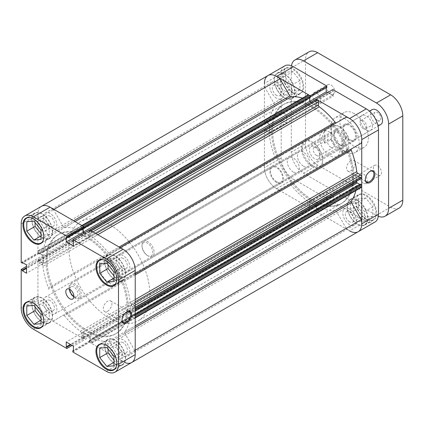<?xml version="1.0" encoding="UTF-8"?>
<svg xmlns="http://www.w3.org/2000/svg" width="424" height="424" viewBox="0 0 424 424"><rect width="100%" height="100%" fill="white"/><g stroke="black" fill="none" stroke-linecap="round" stroke-linejoin="round"><path stroke-width="0.32" stroke-dasharray="2.12 1.59" d="M147.388 255.508A7.595 4.388 -120 0 0 152.757 252.407A7.595 4.388 -120 0 0 147.388 243.1A7.595 4.388 -120 0 0 142.013 246.201A7.595 4.388 -120 0 0 147.388 255.508L148.098 255.916A8.602 4.966 60 0 1 142.013 245.385A8.602 4.966 60 0 1 143.794 241.447A8.602 4.966 60 0 1 148.098 241.871A8.602 4.966 60 0 1 153.716 249.45A8.602 4.966 60 0 1 152.396 256.34A8.602 4.966 60 0 1 148.098 255.916L147.388 255.508M74.412 297.637A7.595 4.388 -120 0 0 79.781 294.537A7.595 4.388 -120 0 0 74.412 285.235A7.595 4.388 -120 0 0 69.038 288.336A7.595 4.388 -120 0 0 74.412 297.637L75.122 298.051A8.602 4.966 60 0 1 69.038 287.514A8.602 4.966 60 0 1 70.819 283.582A8.602 4.966 60 0 1 75.122 284.006A8.602 4.966 60 0 1 80.74 291.585A8.602 4.966 60 0 1 79.421 298.475A8.602 4.966 60 0 1 75.122 298.051L74.412 297.637M303.473 166.213A8.602 4.966 -120 0 0 307.771 166.637A8.602 4.966 -120 0 0 309.091 159.747A8.602 4.966 -120 0 0 303.473 152.168A8.602 4.966 -120 0 0 299.174 151.739A8.602 4.966 -120 0 0 297.855 158.634A8.602 4.966 -120 0 0 303.473 166.213M372.15 109.609A8.602 4.966 -120 0 0 370.83 116.499A8.602 4.966 -120 0 0 376.448 124.078A8.602 4.966 -120 0 0 380.747 124.502M377.461 174.99A5.735 3.312 60 0 1 373.714 169.934A5.735 3.312 60 0 1 374.593 165.344A5.735 3.312 60 0 1 377.461 165.625A5.735 3.312 60 0 1 381.208 170.676A5.735 3.312 60 0 1 380.328 175.271A5.735 3.312 60 0 1 377.461 174.99M363.273 183.179A5.735 3.312 60 0 1 359.526 178.128A5.735 3.312 60 0 1 360.405 173.533A5.735 3.312 60 0 1 363.273 173.819A5.735 3.312 60 0 1 367.02 178.87A5.735 3.312 60 0 1 366.14 183.465A5.735 3.312 60 0 1 363.273 183.179M330.837 94.234A5.735 3.312 60 0 1 327.095 89.183A5.735 3.312 60 0 1 327.969 84.588A5.735 3.312 60 0 1 330.837 84.874A5.735 3.312 60 0 1 334.584 89.925A5.735 3.312 60 0 1 333.704 94.52A5.735 3.312 60 0 1 330.837 94.234M316.649 102.428A5.735 3.312 60 0 1 312.901 97.377A5.735 3.312 60 0 1 313.781 92.782A5.735 3.312 60 0 1 316.649 93.063A5.735 3.312 60 0 1 320.396 98.119A5.735 3.312 60 0 1 319.516 102.714A5.735 3.312 60 0 1 316.649 102.428M330.837 147.308A4.802 2.772 60 0 1 327.699 143.079A4.802 2.772 60 0 1 328.436 139.231A4.802 2.772 60 0 1 330.837 139.469A4.802 2.772 60 0 1 333.974 143.699A4.802 2.772 60 0 1 333.238 147.547A4.802 2.772 60 0 1 330.837 147.308M316.649 155.502A4.802 2.772 60 0 1 313.511 151.273A4.802 2.772 60 0 1 314.248 147.425A4.802 2.772 60 0 1 316.649 147.663A4.802 2.772 60 0 1 319.786 151.893A4.802 2.772 60 0 1 319.049 155.741A4.802 2.772 60 0 1 316.649 155.502M377.461 120.39A4.802 2.772 60 0 1 374.323 116.16A4.802 2.772 60 0 1 375.06 112.312A4.802 2.772 60 0 1 377.461 112.551A4.802 2.772 60 0 1 380.598 116.78A4.802 2.772 60 0 1 379.862 120.628A4.802 2.772 60 0 1 377.461 120.39M363.273 128.583A4.802 2.772 60 0 1 360.135 124.354A4.802 2.772 60 0 1 360.872 120.506A4.802 2.772 60 0 1 363.273 120.745A4.802 2.772 60 0 1 366.41 124.974A4.802 2.772 60 0 1 365.674 128.822A4.802 2.772 60 0 1 363.273 128.583M345.03 118.81A20.066 11.586 -120 0 0 334.992 117.819A20.066 11.586 -120 0 0 331.918 133.899A20.066 11.586 -120 0 0 345.03 151.58A20.066 11.586 -120 0 0 355.063 152.576A20.066 11.586 -120 0 0 358.137 136.496A20.066 11.586 -120 0 0 345.03 118.81M354.151 113.547A20.066 11.586 -120 0 0 344.118 112.551A20.066 11.586 -120 0 0 341.039 128.631A20.066 11.586 -120 0 0 354.151 146.317A20.066 11.586 -120 0 0 364.184 147.308A20.066 11.586 -120 0 0 367.258 131.228A20.066 11.586 -120 0 0 354.151 113.547M291.458 65.815A17.199 9.932 -120 0 0 291.309 67.904L291.309 152.168A17.199 9.932 -120 0 0 303.473 173.236L376.448 215.366A17.199 9.932 -120 0 0 378.33 216.282M399.238 208.025A17.199 9.932 60 0 1 390.637 207.172L317.661 165.042A17.199 9.932 60 0 1 305.497 143.975L305.497 59.71A17.199 9.932 60 0 1 309.064 51.834M29.399 301.761A14.331 8.273 60 0 1 33.867 303.139A14.331 8.273 60 0 1 42.967 325.256M42.183 321.747A14.331 8.273 -120 0 0 49.348 322.457A14.331 8.273 -120 0 0 51.543 310.972A14.331 8.273 -120 0 0 42.183 298.342A14.331 8.273 -120 0 0 35.012 297.632A14.331 8.273 -120 0 0 32.818 309.117A14.331 8.273 -120 0 0 42.183 321.747M29.399 217.496A14.331 8.273 60 0 1 33.867 218.874A14.331 8.273 60 0 1 42.967 240.991M42.183 237.482A14.331 8.273 -120 0 0 49.348 238.193A14.331 8.273 -120 0 0 51.543 226.708A14.331 8.273 -120 0 0 42.183 214.078A14.331 8.273 -120 0 0 35.012 213.367A14.331 8.273 -120 0 0 32.818 224.853A14.331 8.273 -120 0 0 42.183 237.482M102.375 259.626A14.331 8.273 60 0 1 106.843 261.009A14.331 8.273 60 0 1 115.943 283.126M115.153 279.617A14.331 8.273 -120 0 0 122.324 280.328A14.331 8.273 -120 0 0 124.518 268.837A14.331 8.273 -120 0 0 115.153 256.207A14.331 8.273 -120 0 0 107.988 255.497A14.331 8.273 -120 0 0 105.793 266.982A14.331 8.273 -120 0 0 115.153 279.617M102.375 343.891A14.331 8.273 60 0 1 106.843 345.274A14.331 8.273 60 0 1 115.943 367.391M115.153 363.882A14.331 8.273 -120 0 0 122.324 364.592A14.331 8.273 -120 0 0 124.518 353.102A14.331 8.273 -120 0 0 115.153 340.472A14.331 8.273 -120 0 0 107.988 339.762A14.331 8.273 -120 0 0 105.793 351.247A14.331 8.273 -120 0 0 115.153 363.882M73.903 296.408A5.735 3.312 -120 0 0 76.77 296.694A5.735 3.312 -120 0 0 77.65 292.099A5.735 3.312 -120 0 0 73.903 287.048A5.735 3.312 -120 0 0 71.036 286.762A5.735 3.312 -120 0 0 69.849 289.391M126.601 311.931A6.09 3.519 120 0 0 126.357 312.064L126.861 311.773L126.357 312.064A6.09 3.519 120 0 0 122.048 319.526A6.09 3.519 120 0 0 122.054 319.802M107.606 311.184A6.09 3.519 120 0 0 111.586 305.815A6.09 3.519 120 0 0 110.648 300.934A6.09 3.519 120 0 0 107.606 301.236A6.09 3.519 120 0 0 103.626 306.605A6.09 3.519 120 0 0 104.558 311.486A6.09 3.519 120 0 0 107.606 311.184M42.183 213.786A14.692 8.48 -120 0 0 34.837 213.055A14.692 8.48 -120 0 0 32.584 224.831A14.692 8.48 -120 0 0 42.183 237.774A14.692 8.48 -120 0 0 49.529 238.505A14.692 8.48 -120 0 0 51.781 226.729A14.692 8.48 -120 0 0 42.183 213.786M42.183 298.051A14.692 8.48 -120 0 0 34.837 297.319A14.692 8.48 -120 0 0 32.584 309.096A14.692 8.48 -120 0 0 42.183 322.039A14.692 8.48 -120 0 0 49.529 322.77A14.692 8.48 -120 0 0 51.781 310.993A14.692 8.48 -120 0 0 42.183 298.051M115.153 340.181A14.692 8.48 -120 0 0 107.807 339.454A14.692 8.48 -120 0 0 105.56 351.226A14.692 8.48 -120 0 0 115.153 364.174A14.692 8.48 -120 0 0 122.504 364.9A14.692 8.48 -120 0 0 124.751 353.128A14.692 8.48 -120 0 0 115.153 340.181M115.153 255.916A14.692 8.48 -120 0 0 107.807 255.19A14.692 8.48 -120 0 0 105.56 266.961A14.692 8.48 -120 0 0 115.153 279.909A14.692 8.48 -120 0 0 122.504 280.635A14.692 8.48 -120 0 0 124.751 268.864A14.692 8.48 -120 0 0 115.153 255.916M86.576 237.599A57.335 33.104 60 0 1 124.031 288.124A57.335 33.104 60 0 1 115.243 334.07A57.335 33.104 60 0 1 86.576 331.229A57.335 33.104 60 0 1 49.12 280.704A57.335 33.104 60 0 1 57.908 234.758A57.335 33.104 60 0 1 86.576 237.599A57.335 33.104 60 0 1 124.031 288.124A57.335 33.104 60 0 1 115.243 334.07A57.335 33.104 60 0 1 86.576 331.229A57.335 33.104 60 0 1 49.12 280.704A57.335 33.104 60 0 1 57.908 234.758A57.335 33.104 60 0 1 86.576 237.599M87.588 237.016A57.335 33.104 60 0 1 125.043 287.541A57.335 33.104 60 0 1 116.255 333.481A57.335 33.104 60 0 1 87.588 330.641A57.335 33.104 60 0 1 50.133 280.121A57.335 33.104 60 0 1 58.92 234.175A57.335 33.104 60 0 1 87.588 237.016A57.335 33.104 60 0 1 125.043 287.541A57.335 33.104 60 0 1 116.255 333.481A57.335 33.104 60 0 1 87.588 330.641A57.335 33.104 60 0 1 50.133 280.121A57.335 33.104 60 0 1 58.92 234.175A57.335 33.104 60 0 1 87.588 237.016M112.466 270.242A6.09 3.519 60 0 1 112.111 262.636A6.09 3.519 60 0 1 115.153 262.938A6.09 3.519 60 0 1 119.133 268.307A6.09 3.519 60 0 1 118.201 273.189A6.09 3.519 60 0 1 115.153 272.886A6.09 3.519 60 0 1 113.59 271.641M123.061 258.375A6.09 3.519 -120 0 0 120.013 258.073A6.09 3.519 -120 0 0 119.08 262.954A6.09 3.519 -120 0 0 123.061 268.323A6.09 3.519 -120 0 0 126.108 268.625A6.09 3.519 -120 0 0 127.041 263.744A6.09 3.519 -120 0 0 123.061 258.375M112.466 354.506A6.09 3.519 60 0 1 112.111 346.901A6.09 3.519 60 0 1 115.153 347.203A6.09 3.519 60 0 1 119.133 352.572A6.09 3.519 60 0 1 118.201 357.453A6.09 3.519 60 0 1 115.153 357.151A6.09 3.519 60 0 1 113.59 355.906M123.061 342.64A6.09 3.519 -120 0 0 120.013 342.338A6.09 3.519 -120 0 0 119.08 347.219A6.09 3.519 -120 0 0 123.061 352.588A6.09 3.519 -120 0 0 126.108 352.89A6.09 3.519 -120 0 0 127.041 348.009A6.09 3.519 -120 0 0 123.061 342.64M39.49 312.371A6.09 3.519 60 0 1 39.135 304.771A6.09 3.519 60 0 1 42.183 305.073A6.09 3.519 60 0 1 46.158 310.437A6.09 3.519 60 0 1 45.225 315.318A6.09 3.519 60 0 1 42.183 315.021A6.09 3.519 60 0 1 40.614 313.776M50.085 300.505A6.09 3.519 -120 0 0 47.043 300.203A6.09 3.519 -120 0 0 46.105 305.089A6.09 3.519 -120 0 0 50.085 310.453A6.09 3.519 -120 0 0 53.133 310.755A6.09 3.519 -120 0 0 54.065 305.874A6.09 3.519 -120 0 0 50.085 300.505M39.49 228.107A6.09 3.519 60 0 1 39.135 220.507A6.09 3.519 60 0 1 42.183 220.809A6.09 3.519 60 0 1 46.158 226.172A6.09 3.519 60 0 1 45.225 231.054A6.09 3.519 60 0 1 42.183 230.751A6.09 3.519 60 0 1 40.614 229.511M50.085 216.24A6.09 3.519 -120 0 0 47.043 215.938A6.09 3.519 -120 0 0 46.105 220.819A6.09 3.519 -120 0 0 50.085 226.188A6.09 3.519 -120 0 0 53.133 226.49A6.09 3.519 -120 0 0 54.065 221.609A6.09 3.519 -120 0 0 50.085 216.24M72.859 351.984L89.586 342.327L123.061 361.656A17.199 9.932 60 0 1 119.701 359.17L109.858 342.12L336.386 211.338A1.431 0.827 -120 0 0 335.161 210.447A62.349 35.998 60 0 1 319.293 207.612A1.431 0.827 -120 0 0 318.721 207.612A1.431 0.827 -120 0 0 318.424 208.263L91.897 339.052A1.431 0.827 60 0 1 92.194 338.394A1.431 0.827 60 0 1 92.766 338.394L319.293 207.612M315.864 210.818L89.337 341.601A0.716 0.413 -120 0 0 89.84 342.475L316.368 211.693A0.716 0.413 60 0 1 315.864 210.818L315.864 209.763L316.447 210.097L316.447 205.884L309.759 202.025L309.759 206.239L310.341 206.573L310.341 207.627A0.716 0.413 60 0 1 310.193 207.956A0.716 0.413 60 0 1 309.833 207.919L308.794 207.32A1.431 0.827 60 0 1 307.782 205.566L307.782 202.121A1.431 0.827 -120 0 0 306.907 200.462A62.349 35.998 60 0 1 291.039 184.97A1.431 0.827 -120 0 0 289.82 184.451L53.445 320.92A17.199 9.932 60 0 1 50.085 319.526A17.199 9.932 60 0 1 37.922 298.459L37.922 259.801L26.521 266.383M83.565 227.847L82.977 227.508L82.977 228.186M84.265 233.046L90.174 236.459L90.174 231.663L89.586 231.324L89.586 229.978M131.663 362.509A17.199 9.932 60 0 1 123.061 361.656L106.339 371.313M89.586 342.327L89.586 340.981L90.174 341.32L90.174 336.524L82.977 332.368L82.977 337.17L83.565 337.509L83.565 338.856L72.16 345.438M33.364 329.178L50.085 319.526L83.565 338.856M37.922 259.801L39.087 260.474L39.087 261.152L43.243 263.553L43.243 255.243L39.087 252.847L39.087 253.526L37.922 252.852L37.922 214.194A17.199 9.932 60 0 1 41.488 206.318A17.199 9.932 60 0 0 38.399 218.349L48.241 235.394A1.431 0.827 60 0 1 48.4 236.899L274.927 106.117A1.431 0.827 -120 0 0 274.768 104.611L264.926 87.567A17.199 9.932 60 0 1 268.016 75.536M21.2 262.504L37.922 252.852M113.939 275.86L115.153 277.37L122.25 276.74L122.25 267.279L115.153 258.454L108.062 259.085L108.062 264.762M113.939 360.124L115.153 361.635L122.25 361.004L122.25 351.544L115.153 342.719L108.062 343.35L108.062 349.026M40.964 317.989L42.183 319.505L49.274 318.869L49.274 309.409L42.183 300.584L35.086 301.22L35.086 306.897M40.964 233.725L42.183 235.241L49.274 234.605L49.274 225.144L42.183 216.32L35.086 216.956L35.086 222.632M39.087 261.152L26.521 268.408M43.243 263.553L26.521 273.21M39.087 260.474L26.521 267.729M39.087 252.847L22.366 262.498M39.087 253.526L22.954 262.838M43.243 255.243L26.521 264.899M90.174 341.32L73.447 350.977M90.174 336.524L73.447 346.18M89.586 340.981L73.447 350.298M82.977 337.17L70.405 344.426M83.565 337.509L70.993 344.765M82.977 332.368L66.25 342.025M82.977 227.508L66.25 237.159M90.174 231.663L73.447 241.314M89.586 231.324L72.859 240.975M90.174 236.459L73.447 246.116M99.751 348.152L108.062 343.35M113.939 362.34L115.153 361.635M113.939 365.801L122.25 361.004M113.939 356.34L122.25 351.544M106.843 347.516L115.153 342.719M99.751 263.882L108.062 259.085M113.939 278.075L115.153 277.37M113.939 281.536L122.25 276.74M113.939 272.076L122.25 267.279M106.843 263.251L115.153 258.454M26.776 221.752L35.086 216.956M40.964 235.94L42.183 235.241M40.964 239.406L49.274 234.605M40.964 229.946L49.274 225.144M33.867 221.116L42.183 216.32M26.776 306.017L35.086 301.22M40.964 320.205L42.183 319.505M40.964 323.671L49.274 318.869M40.964 314.211L49.274 309.409M33.867 305.386L42.183 300.584M369.855 171.492A6.09 3.519 120 0 0 369.606 171.625L370.115 171.333L369.606 171.625A6.09 3.519 120 0 0 365.297 179.087A6.09 3.519 120 0 0 365.308 179.363M293.339 172.065A8.602 4.966 60 0 1 287.721 164.486A8.602 4.966 60 0 1 289.036 157.596A8.602 4.966 60 0 1 293.339 158.019A8.602 4.966 60 0 1 298.957 165.599A8.602 4.966 60 0 1 297.637 172.489A8.602 4.966 60 0 1 293.339 172.065M276.612 181.716A8.602 4.966 60 0 1 270.994 174.142A8.602 4.966 60 0 1 272.314 167.247A8.602 4.966 60 0 1 276.612 167.676A8.602 4.966 60 0 1 282.23 175.255A8.602 4.966 60 0 1 280.916 182.145A8.602 4.966 60 0 1 276.612 181.716M366.315 129.93A8.602 4.966 60 0 1 360.692 122.35A8.602 4.966 60 0 1 362.011 115.46A8.602 4.966 60 0 1 366.315 115.885A8.602 4.966 60 0 1 371.933 123.463A8.602 4.966 60 0 1 370.613 130.353A8.602 4.966 60 0 1 366.315 129.93M349.588 139.586A8.602 4.966 60 0 1 343.97 132.007A8.602 4.966 60 0 1 345.29 125.117A8.602 4.966 60 0 1 349.588 125.541A8.602 4.966 60 0 1 355.206 133.12A8.602 4.966 60 0 1 353.886 140.01A8.602 4.966 60 0 1 349.588 139.586M292.83 92.771A14.331 8.273 -120 0 0 299.996 93.481A14.331 8.273 -120 0 0 302.195 81.996A14.331 8.273 -120 0 0 292.83 69.366A14.331 8.273 -120 0 0 285.665 68.656A14.331 8.273 -120 0 0 283.465 80.141A14.331 8.273 -120 0 0 292.83 92.771M284.52 74.163A14.331 8.273 60 0 1 293.885 86.793A14.331 8.273 60 0 1 291.686 98.278A14.331 8.273 60 0 1 284.52 97.573A14.331 8.273 60 0 1 275.155 84.938A14.331 8.273 60 0 1 277.354 73.453A14.331 8.273 60 0 1 284.52 74.163M365.806 219.171A14.331 8.273 -120 0 0 372.972 219.881A14.331 8.273 -120 0 0 375.171 208.391A14.331 8.273 -120 0 0 365.806 195.761A14.331 8.273 -120 0 0 358.64 195.051A14.331 8.273 -120 0 0 356.441 206.536A14.331 8.273 -120 0 0 365.806 219.171M357.496 200.563A14.331 8.273 60 0 1 366.861 213.193A14.331 8.273 60 0 1 364.661 224.678A14.331 8.273 60 0 1 357.496 223.967A14.331 8.273 60 0 1 348.131 211.338A14.331 8.273 60 0 1 350.33 199.852A14.331 8.273 60 0 1 357.496 200.563M350.855 160.797A6.09 3.519 120 0 0 346.874 166.166A6.09 3.519 120 0 0 347.812 171.047A6.09 3.519 120 0 0 350.855 170.745A6.09 3.519 120 0 0 354.835 165.376A6.09 3.519 120 0 0 353.902 160.495A6.09 3.519 120 0 0 350.855 160.797M312.085 166.505A15.052 8.692 60 0 1 301.443 148.071A15.052 8.692 60 0 1 312.085 141.929L312.085 141.929A15.052 8.692 60 0 1 322.728 160.357A15.052 8.692 60 0 1 312.085 166.505M312.594 142.22L312.085 141.929L312.594 142.22A14.331 8.273 -120 0 0 305.428 141.51A14.331 8.273 -120 0 0 303.229 152.995A14.331 8.273 -120 0 0 312.594 165.625A14.331 8.273 -120 0 0 319.76 166.335A14.331 8.273 -120 0 0 322.728 159.774A14.331 8.273 -120 0 0 312.594 142.22L312.594 142.22M293.339 92.771A14.692 8.48 60 0 1 283.741 79.823A14.692 8.48 60 0 1 285.993 68.052A14.692 8.48 60 0 1 293.339 68.778A14.692 8.48 60 0 1 302.937 81.726A14.692 8.48 60 0 1 300.685 93.497A14.692 8.48 60 0 1 293.339 92.771M284.52 97.865A14.692 8.48 60 0 1 274.922 84.917A14.692 8.48 60 0 1 277.174 73.145A14.692 8.48 60 0 1 284.52 73.871A14.692 8.48 60 0 1 294.118 86.819A14.692 8.48 60 0 1 291.866 98.591A14.692 8.48 60 0 1 284.52 97.865M366.315 219.171A14.692 8.48 60 0 1 356.716 206.223A14.692 8.48 60 0 1 358.969 194.452A14.692 8.48 60 0 1 366.315 195.178A14.692 8.48 60 0 1 375.908 208.126A14.692 8.48 60 0 1 373.661 219.897A14.692 8.48 60 0 1 366.315 219.171M357.496 224.259A14.692 8.48 60 0 1 347.897 211.311A14.692 8.48 60 0 1 350.15 199.54A14.692 8.48 60 0 1 357.496 200.266A14.692 8.48 60 0 1 367.094 213.214A14.692 8.48 60 0 1 364.841 224.985A14.692 8.48 60 0 1 357.496 224.259M329.824 132.272A14.331 8.273 -120 0 0 322.659 131.562A14.331 8.273 -120 0 0 320.459 143.047A14.331 8.273 -120 0 0 329.824 155.677A14.331 8.273 -120 0 0 336.99 156.387A14.331 8.273 -120 0 0 339.189 144.902A14.331 8.273 -120 0 0 329.824 132.272M313.103 200.446A57.335 33.104 -120 0 0 341.771 203.282A57.335 33.104 -120 0 0 348.29 150.695A57.335 33.104 -120 0 0 333.238 124.624A57.335 33.104 60 0 1 348.29 150.695A57.335 33.104 60 0 1 341.771 203.282A57.335 33.104 60 0 1 313.103 200.446A57.335 33.104 60 0 1 275.648 149.921A57.335 33.104 60 0 1 284.435 103.975A57.335 33.104 -120 0 0 275.648 149.921A57.335 33.104 -120 0 0 313.103 200.446M332.973 124.296A57.335 33.104 -120 0 0 313.103 106.816A57.335 33.104 -120 0 0 284.435 103.975A57.335 33.104 60 0 1 313.103 106.816A57.335 33.104 60 0 1 332.973 124.296M331.955 124.879A57.335 33.104 -120 0 0 312.085 107.399A57.335 33.104 -120 0 0 283.423 104.564A57.335 33.104 -120 0 0 274.63 150.504A57.335 33.104 -120 0 0 312.085 201.029A57.335 33.104 -120 0 0 340.753 203.87A57.335 33.104 -120 0 0 347.277 151.278A57.335 33.104 -120 0 0 332.225 125.207M357.496 207.288A6.09 3.519 -120 0 0 354.448 206.986A6.09 3.519 -120 0 0 353.515 211.868A6.09 3.519 -120 0 0 357.496 217.236A6.09 3.519 -120 0 0 360.538 217.538A6.09 3.519 -120 0 0 361.476 212.657A6.09 3.519 -120 0 0 357.496 207.288M349.588 221.8A6.09 3.519 60 0 1 345.608 216.436A6.09 3.519 60 0 1 346.541 211.555A6.09 3.519 60 0 1 349.588 211.852A6.09 3.519 60 0 1 353.568 217.221A6.09 3.519 60 0 1 352.636 222.102A6.09 3.519 60 0 1 349.588 221.8M284.52 80.894A6.09 3.519 -120 0 0 281.472 80.592A6.09 3.519 -120 0 0 280.54 85.473A6.09 3.519 -120 0 0 284.52 90.842A6.09 3.519 -120 0 0 287.567 91.144A6.09 3.519 -120 0 0 288.5 86.263A6.09 3.519 -120 0 0 284.52 80.894M276.612 95.405A6.09 3.519 60 0 1 272.632 90.036A6.09 3.519 60 0 1 273.57 85.155A6.09 3.519 60 0 1 276.612 85.457A6.09 3.519 60 0 1 280.593 90.826A6.09 3.519 60 0 1 279.66 95.707A6.09 3.519 60 0 1 276.612 95.405M310.092 208.067L326.814 198.411L293.339 179.087A17.199 9.932 60 0 1 281.176 158.019L281.176 119.361L264.449 129.018L264.449 167.676A17.199 9.932 -120 0 0 276.612 188.738L310.092 208.067L310.092 206.721L309.504 206.382L309.504 201.586L316.702 205.741L316.702 210.537L316.113 210.198L316.113 211.544L349.588 230.873A17.199 9.932 60 0 1 346.228 228.382L119.701 359.17M281.176 73.755L264.449 83.411L264.449 122.064L281.176 112.413L281.176 73.755A17.199 9.932 60 0 1 284.737 65.879M316.113 99.274L316.113 100.536L316.702 100.875L316.702 105.677L309.504 101.522L309.504 96.72L310.092 97.059L310.092 95.797M264.449 122.064L265.615 122.737L265.615 122.059L269.77 124.46L269.77 132.77L265.615 130.369L265.615 129.691L264.449 129.018M326.814 198.411L326.814 197.07L326.226 196.725L326.226 191.929L333.423 196.084L333.423 200.881L332.835 200.541L332.835 201.888L316.113 211.544M281.176 112.413L282.342 113.086L282.342 112.402L286.497 114.803L286.497 123.114L282.342 120.713L282.342 120.034L281.176 119.361M326.226 87.747L326.226 87.068L326.814 87.408M332.835 89.538L332.835 90.879L333.423 91.224L333.423 96.02L327.514 92.607M374.911 222.07A17.199 9.932 60 0 1 366.315 221.217L332.835 201.888M350.399 212.896L350.399 203.441L357.496 202.804L364.587 211.629L364.587 221.089L357.496 221.726L350.399 212.896L358.709 208.099L365.806 216.924L372.903 216.293L372.903 206.833L365.806 198.008L358.709 198.639L358.709 208.099M284.52 95.326L277.423 86.501L277.423 77.041L284.52 76.405L291.617 85.235L291.617 94.695L284.52 95.326L292.83 90.529L299.927 89.893L299.927 80.433L292.83 71.608L285.734 72.244L285.734 81.705L292.83 90.529M265.615 122.059L282.342 112.402M269.77 124.46L286.497 114.803M265.615 122.737L282.342 113.086M265.615 130.369L282.342 120.713M265.615 129.691L282.342 120.034M269.77 132.77L286.497 123.114M316.702 100.875L333.423 91.224M316.702 105.677L333.423 96.02M316.113 100.536L332.835 90.879M309.504 96.72L326.226 87.068M309.504 206.382L326.226 196.725M309.504 201.586L326.226 191.929M310.092 206.721L326.814 197.07M316.702 210.537L333.423 200.881M316.113 210.198L332.835 200.541M316.702 205.741L333.423 196.084M358.709 198.639L350.399 203.441M365.806 198.008L357.496 202.804M372.903 206.833L364.587 211.629M372.903 216.293L364.587 221.089M365.806 216.924L357.496 221.726M285.734 81.705L277.423 86.501M285.734 72.244L277.423 77.041M292.83 71.608L284.52 76.405M299.927 80.433L291.617 85.235M299.927 89.893L291.617 94.695M339.253 144.499L339.958 144.913A8.316 4.802 -120 0 0 345.841 141.515A8.316 4.802 -120 0 0 339.958 131.334A8.316 4.802 -120 0 0 334.08 134.731A8.316 4.802 -120 0 0 339.958 144.913L339.253 144.499A7.309 4.219 60 0 1 334.08 135.548A7.309 4.219 60 0 1 335.596 132.203A7.309 4.219 60 0 1 339.253 132.564A7.309 4.219 60 0 1 344.028 139.003A7.309 4.219 60 0 1 342.905 144.865A7.309 4.219 60 0 1 339.253 144.499M314.624 146.784A7.309 4.219 60 0 1 319.399 153.223A7.309 4.219 60 0 1 318.276 159.085A7.309 4.219 60 0 1 314.624 158.719A7.309 4.219 60 0 1 309.843 152.28A7.309 4.219 60 0 1 310.967 146.423A7.309 4.219 60 0 1 314.624 146.784M339.958 127.004L339.958 127.004A13.616 7.86 60 0 1 348.576 138.134L348.067 137.222A14.331 8.273 -120 0 0 339.454 126.712L339.454 126.712A14.331 8.273 -120 0 0 332.289 126.002A14.331 8.273 -120 0 0 330.837 127.274L331.345 128.186A13.616 7.86 60 0 1 339.958 127.004L339.454 126.712L339.958 127.004M129.516 242.242A57.335 33.104 60 0 1 144.568 268.312A57.335 33.104 60 0 1 138.044 320.899A57.335 33.104 60 0 1 109.376 318.064A57.335 33.104 60 0 1 71.921 267.539A57.335 33.104 60 0 1 80.714 221.593A57.335 33.104 60 0 1 109.376 224.434A57.335 33.104 60 0 1 129.246 241.913M109.376 282.951A14.331 8.273 60 0 1 100.016 270.321A14.331 8.273 60 0 1 102.21 258.836A14.331 8.273 60 0 1 109.376 259.546A14.331 8.273 60 0 1 118.741 272.176A14.331 8.273 60 0 1 116.547 283.661A14.331 8.273 60 0 1 109.376 282.951M324.657 130.846L324.657 143.174C322.118 138.219 322.118 134.106 324.657 130.846L330.837 127.274M324.657 143.174L330.837 139.607A14.331 8.273 -120 0 0 339.454 150.117A14.331 8.273 -120 0 0 346.62 150.827A14.331 8.273 -120 0 0 348.067 149.555L348.576 148.061A13.616 7.86 60 0 1 339.958 149.243A13.616 7.86 60 0 1 331.345 138.113L330.837 139.607M341.887 153.122L341.887 140.794C343.355 146.37 343.355 150.478 341.887 153.122L348.067 149.555M341.887 140.794L348.067 137.222M348.576 148.061L348.576 138.134M331.345 128.186L331.345 138.113M336.375 122.812A1.431 0.827 -120 0 0 336.386 122.806L109.858 253.594A1.431 0.827 60 0 1 109.143 253.52A1.431 0.827 60 0 1 108.634 253.07L119.112 247.022M74.99 221.551L64.512 227.598A1.431 0.827 60 0 1 64.008 227.465A1.431 0.827 60 0 1 63.287 226.708L73.606 220.75M123.061 355.455A9.604 5.544 60 0 1 116.785 346.991A9.604 5.544 60 0 1 118.259 339.295A9.604 5.544 60 0 1 123.061 339.772A9.604 5.544 60 0 1 129.336 348.236A9.604 5.544 60 0 1 127.863 355.932A9.604 5.544 60 0 1 123.061 355.455M349.588 224.667A9.604 5.544 60 0 1 343.313 216.208A9.604 5.544 60 0 1 344.786 208.513A9.604 5.544 60 0 1 349.588 208.984A9.604 5.544 60 0 1 355.863 217.448A9.604 5.544 60 0 1 354.39 225.144A9.604 5.544 60 0 1 349.588 224.667M50.085 313.32A9.604 5.544 60 0 1 43.81 304.861A9.604 5.544 60 0 1 45.283 297.166A9.604 5.544 60 0 1 50.085 297.637A9.604 5.544 60 0 1 56.36 306.101A9.604 5.544 60 0 1 54.887 313.797A9.604 5.544 60 0 1 50.085 313.32M276.612 182.537A9.604 5.544 60 0 1 270.337 174.073A9.604 5.544 60 0 1 271.811 166.378A9.604 5.544 60 0 1 276.612 166.855A9.604 5.544 60 0 1 282.887 175.319A9.604 5.544 60 0 1 281.414 183.014A9.604 5.544 60 0 1 276.612 182.537M50.085 229.055A9.604 5.544 60 0 1 43.81 220.597A9.604 5.544 60 0 1 45.283 212.901A9.604 5.544 60 0 1 50.085 213.373A9.604 5.544 60 0 1 56.36 221.837A9.604 5.544 60 0 1 54.887 229.532A9.604 5.544 60 0 1 50.085 229.055M276.612 98.273A9.604 5.544 60 0 1 270.337 89.808A9.604 5.544 60 0 1 271.811 82.113A9.604 5.544 60 0 1 276.612 82.59A9.604 5.544 60 0 1 282.887 91.054A9.604 5.544 60 0 1 281.414 98.75A9.604 5.544 60 0 1 276.612 98.273M123.061 271.19A9.604 5.544 60 0 1 116.785 262.726A9.604 5.544 60 0 1 118.259 255.031A9.604 5.544 60 0 1 123.061 255.508A9.604 5.544 60 0 1 129.336 263.966A9.604 5.544 60 0 1 127.863 271.662A9.604 5.544 60 0 1 123.061 271.19M349.588 140.402A9.604 5.544 60 0 1 343.313 131.944A9.604 5.544 60 0 1 344.786 124.248A9.604 5.544 60 0 1 349.588 124.72A9.604 5.544 60 0 1 355.863 133.184A9.604 5.544 60 0 1 354.39 140.879A9.604 5.544 60 0 1 349.588 140.402M289.82 184.451L279.978 190.132A17.199 9.932 60 0 1 276.612 188.738A17.199 9.932 60 0 1 264.926 164.067L274.768 158.385A1.431 0.827 -120 0 0 274.927 157.066A62.349 35.998 60 0 1 269.447 135.579A1.431 0.827 -120 0 0 268.445 133.995L41.918 264.777A1.431 0.827 60 0 1 42.919 266.362L269.447 135.579M50.085 319.526A17.199 9.932 60 0 1 38.399 294.85M306.907 200.462L80.38 331.245A62.349 35.998 60 0 1 64.512 315.758L291.039 184.97M335.161 210.447L108.634 341.23A62.349 35.998 60 0 1 92.766 338.394M264.958 129.023L38.43 259.806A0.716 0.413 -120 0 0 38.07 259.774A0.716 0.413 -120 0 0 37.922 260.103L264.449 129.315A0.716 0.413 60 0 1 264.597 128.986A0.716 0.413 60 0 1 264.958 129.023L265.869 129.548L265.869 130.221L269.521 132.33L269.521 124.603L265.869 122.499L265.869 123.172L264.958 122.647A0.716 0.413 60 0 1 264.449 121.768L264.449 120.57A1.431 0.827 60 0 1 264.746 119.913A1.431 0.827 60 0 1 265.466 119.981L268.445 121.704A1.431 0.827 -120 0 0 269.161 121.773A1.431 0.827 -120 0 0 269.447 121.275L42.919 252.063A62.349 35.998 60 0 1 48.4 236.899M269.447 121.275A62.349 35.998 60 0 1 274.927 106.117M274.927 157.066L48.4 287.848A62.349 35.998 60 0 1 42.919 266.362M97.764 234.7L92.766 237.583A62.349 35.998 60 0 1 108.634 253.07M302.524 98.098A62.349 35.998 60 0 1 306.907 99.651A1.431 0.827 -120 0 0 307.485 99.651A1.431 0.827 -120 0 0 307.782 98.993L81.254 229.776A1.431 0.827 60 0 1 80.958 230.433A1.431 0.827 60 0 1 80.38 230.433L306.907 99.651M64.512 227.598A62.349 35.998 60 0 1 80.38 230.433M361.455 187.35A1.431 0.827 60 0 1 360.739 187.276L357.755 185.558A1.431 0.827 -120 0 0 357.04 185.484A1.431 0.827 -120 0 0 356.754 185.982A62.349 35.998 60 0 1 355.906 190.551M356.754 185.982L130.226 316.765A62.349 35.998 60 0 1 124.746 331.928L135.224 325.876M135.224 274.932L124.746 280.98A62.349 35.998 60 0 1 130.226 302.466L135.224 299.583M316.368 211.693L317.406 212.292L90.879 343.08A1.431 0.827 -120 0 0 91.6 343.149A1.431 0.827 -120 0 0 91.897 342.491L91.897 339.052M264.926 164.067L48.241 289.168A1.431 0.827 60 0 0 48.4 287.848M37.922 260.103L37.922 261.301A1.431 0.827 -120 0 0 38.939 263.055L265.466 132.272L268.445 133.995M265.466 132.272A1.431 0.827 60 0 1 264.449 130.518L37.922 261.301M264.449 129.315L264.449 130.518M81.848 225.51L81.551 225.679A1.431 0.827 -120 0 0 81.254 226.337L307.782 95.554L307.782 98.993M307.782 95.554A1.431 0.827 60 0 1 308.078 94.897M310.341 97.499L309.759 97.16L309.759 97.833M311.094 102.147L316.447 105.237L316.447 101.023L315.864 100.684L315.864 99.635A0.716 0.413 60 0 1 316.012 99.306M120.172 247.637L346.228 117.125M361.28 143.195L351.438 148.877M361.603 178.271A0.716 0.413 60 0 1 361.243 178.234L360.331 177.709L360.331 177.036L357.188 175.223A0.716 0.413 -120 0 0 356.833 175.186A0.716 0.413 -120 0 0 356.685 175.515L356.685 181.112M359.748 184.424L360.331 184.758L360.331 184.09M358.19 231.727A17.199 9.932 60 0 1 349.588 230.873L366.315 221.217M346.228 228.382L336.386 211.338M91.897 342.491L318.424 211.709L318.424 208.263M318.424 211.709A1.431 0.827 60 0 1 318.127 212.366A1.431 0.827 60 0 1 317.406 212.292M89.337 341.601L89.337 340.546L89.92 340.885L89.92 336.672L83.231 332.808L83.231 337.022L83.814 337.356L83.814 338.41L310.341 207.627M89.84 342.475L90.879 343.08M108.634 341.23A1.431 0.827 60 0 1 109.858 342.12M124.683 362.467A17.199 9.932 60 0 1 123.061 361.656M135.224 327.476L124.91 333.434L134.752 350.478L135.224 350.208M124.91 333.434A1.431 0.827 60 0 1 124.746 331.928M130.226 316.765A1.431 0.827 60 0 1 130.513 316.267A1.431 0.827 60 0 1 131.228 316.341L357.755 185.558M360.739 187.276L134.212 318.064L131.228 316.341M134.212 318.064A1.431 0.827 -120 0 0 134.927 318.132L135.224 317.963M135.224 311.099L130.661 313.734L133.804 315.546L133.804 314.873L134.715 315.398L135.224 315.106M130.661 313.734A0.716 0.413 60 0 1 130.157 312.854L135.224 309.928M356.685 175.515L130.157 306.298L130.157 312.854M130.157 306.298A0.716 0.413 60 0 1 130.306 305.969A0.716 0.413 60 0 1 130.661 306.006L357.188 175.223M361.243 178.234L134.715 309.022L133.804 308.492L133.804 307.819L130.661 306.006M134.715 309.022A0.716 0.413 -120 0 0 135.076 309.054L135.224 308.969M135.224 305.19L134.212 305.773L131.228 304.05A1.431 0.827 60 0 1 130.226 302.466M124.746 280.98A1.431 0.827 60 0 1 124.91 279.66L135.224 273.703M92.766 237.583A1.431 0.827 60 0 1 91.897 235.924L95.888 233.613M92.909 231.896L91.897 232.479L91.897 235.924M89.634 230.004L89.485 230.089A0.716 0.413 -120 0 0 89.337 230.418L315.864 99.635M84.514 232.903L89.92 236.02L89.92 231.806L89.337 231.472L89.337 230.418M81.254 226.337L81.254 229.776M53.922 209.387L53.445 209.657L63.287 226.708M42.919 252.063A1.431 0.827 60 0 1 42.633 252.561A1.431 0.827 60 0 1 41.918 252.487L268.445 121.704M265.466 119.981L38.939 250.769L41.918 252.487M38.939 250.769A1.431 0.827 -120 0 0 38.218 250.695A1.431 0.827 -120 0 0 37.922 251.353L264.449 120.57M264.449 121.768L37.922 252.55L37.922 251.353M37.922 252.55A0.716 0.413 -120 0 0 38.43 253.43L264.958 122.647M38.43 259.806L39.342 260.336L39.342 261.009L42.994 263.113L42.994 255.391L39.342 253.282L39.342 253.955L38.43 253.43M38.939 263.055L41.918 264.777M63.287 315.239A1.431 0.827 60 0 1 64.512 315.758M80.38 331.245A1.431 0.827 60 0 1 81.254 332.909L307.782 202.121M307.782 205.566L81.254 336.349L81.254 332.909M81.254 336.349A1.431 0.827 -120 0 0 82.267 338.103L308.794 207.32M309.833 207.919L83.305 338.702L82.267 338.103M83.305 338.702A0.716 0.413 -120 0 0 83.666 338.739A0.716 0.413 -120 0 0 83.814 338.41M279.978 190.132L53.445 320.92M264.926 87.567L38.399 218.349M133.804 307.819L360.331 177.036M133.804 308.492L360.331 177.709M133.804 315.546L360.331 184.758M133.804 314.873L135.224 314.051M83.231 227.942L309.759 97.16M316.447 105.237L89.92 236.02M89.92 231.806L316.447 101.023M89.337 231.472L315.864 100.684M39.342 261.009L265.869 130.221M269.521 132.33L42.994 263.113M39.342 260.336L265.869 129.548M269.521 124.603L42.994 255.391M39.342 253.282L265.869 122.499M39.342 253.955L265.869 123.172M89.92 340.885L316.447 210.097M316.447 205.884L89.92 336.672M89.337 340.546L315.864 209.763M309.759 202.025L83.231 332.808M83.231 337.022L309.759 206.239M83.814 337.356L310.341 206.573M303.473 173.236L317.661 165.042M390.637 207.172L376.448 215.366M305.497 143.975L291.309 152.168M291.309 67.904L305.497 59.71M37.922 298.459L21.2 308.116M21.2 223.851L37.922 214.194M276.612 188.738L293.339 179.087M281.176 158.019L264.449 167.676M274.768 104.611L48.241 235.394M135.224 301.745L131.228 304.05M79.421 298.475L307.771 166.637M152.396 256.34L378.06 126.055M360.405 173.533L374.593 165.344M313.781 92.782L327.969 84.588M314.248 147.425L328.436 139.231M360.872 120.506L375.06 112.312M344.118 112.551L334.992 117.819M364.184 147.308L355.063 152.576M365.674 128.822L379.862 120.628M319.049 155.741L333.238 147.547M319.516 102.714L333.704 94.52M366.14 183.465L380.328 175.271M143.794 241.447L369.458 111.162M70.819 283.582L299.174 151.739M69.038 288.336L69.038 287.514M142.013 246.201L142.013 245.385M42.14 326.618L49.348 322.457M42.14 242.353L49.348 238.193M115.116 284.483L122.324 280.328M115.116 368.753L122.324 364.592M71.036 286.762L66.981 289.104M110.648 300.934L129.4 311.762M34.837 213.055L26.018 218.148M34.837 297.319L26.018 302.413M107.807 339.454L98.993 344.542M107.807 255.19L98.993 260.278M340.753 203.87L138.044 320.899M120.013 258.073L112.111 262.636M120.013 342.338L112.111 346.901M47.043 300.203L39.135 304.771M47.043 215.938L39.135 220.507M53.133 226.49L45.225 231.054M53.133 310.755L45.225 315.318M126.108 352.89L118.201 357.453M126.108 268.625L118.201 273.189M283.423 104.564L80.714 221.593M122.504 280.635L113.685 285.728M122.504 364.9L113.685 369.993M49.529 322.77L40.709 327.858M49.529 238.505L40.709 243.593M104.558 311.486L123.31 322.314M122.048 319.526L122.048 320.109M76.77 296.694L72.716 299.037M100.785 343.922L107.988 339.762M100.785 259.658L107.988 255.497M27.809 217.528L35.012 213.367M27.809 301.793L35.012 297.632M365.297 179.087L365.297 179.67M272.314 167.247L289.036 157.596M345.29 125.117L362.011 115.46M299.996 93.481L291.686 98.278M372.972 219.881L364.661 224.678M347.812 171.047L366.559 181.875M277.174 73.145L285.993 68.052M350.15 199.54L358.969 194.452M322.659 131.562L305.428 141.51M346.541 211.555L354.448 206.986M273.57 85.155L281.472 80.592M279.66 95.707L287.567 91.144M352.636 222.102L360.538 217.538M336.99 156.387L319.76 166.335M364.841 224.985L373.661 219.897M291.866 98.591L300.685 93.497M322.728 159.774L322.728 160.357M353.902 160.495L372.654 171.323M358.64 195.051L350.33 199.852M285.665 68.656L277.354 73.453M353.886 140.01L370.613 130.353M280.916 182.145L297.637 172.489M318.276 159.085L342.905 144.865M102.21 258.836L332.289 126.002M116.547 283.661L346.62 150.827M310.967 146.423L335.596 132.203M334.08 135.548L334.08 134.731M344.786 208.513L118.259 339.295M271.811 166.378L45.283 297.166M271.811 82.113L45.283 212.901M344.786 124.248L118.259 255.031M354.39 140.879L127.863 271.662M281.414 98.75L54.887 229.532M281.414 183.014L54.887 313.797M354.39 225.144L127.863 355.932M356.833 175.186L130.306 305.969M38.218 250.695L264.746 119.913M91.6 343.149L318.127 212.366M264.597 128.986L38.07 259.774M83.666 338.739L310.193 207.956M318.721 207.612L92.194 338.394M307.485 99.651L80.958 230.433M269.161 121.773L42.633 252.561M357.04 185.484L130.513 316.267"/><path stroke-width="0.64" d="M378.06 126.055L380.747 124.502A8.602 4.966 -120 0 0 382.066 117.612A8.602 4.966 -120 0 0 376.448 110.033A8.602 4.966 -120 0 0 372.15 109.609L369.458 111.162M378.33 216.282A17.199 9.932 -120 0 0 385.05 216.219A17.199 9.932 -120 0 0 388.612 208.343L402.8 200.149L402.8 115.885L388.612 124.078L388.612 208.343M388.612 124.078A17.199 9.932 -120 0 0 376.448 103.011L390.637 94.822L317.661 52.687L303.473 60.881L376.448 103.011M303.473 60.881A17.199 9.932 -120 0 0 294.871 60.028A17.199 9.932 -120 0 0 291.458 65.815M294.871 60.028L309.064 51.834A17.199 9.932 60 0 1 317.661 52.687M390.637 94.822A17.199 9.932 60 0 1 402.8 115.885M402.8 200.149A17.199 9.932 60 0 1 399.238 208.025L385.05 216.219M42.967 325.256A14.331 8.273 60 0 1 41.038 327.259A14.331 8.273 60 0 1 33.867 326.549A14.331 8.273 60 0 1 24.507 313.914A14.331 8.273 60 0 1 26.701 302.429A14.331 8.273 60 0 1 29.399 301.761M42.967 240.991A14.331 8.273 60 0 1 41.038 242.994A14.331 8.273 60 0 1 33.867 242.284A14.331 8.273 60 0 1 24.507 229.649A14.331 8.273 60 0 1 26.701 218.164A14.331 8.273 60 0 1 29.399 217.496M115.943 283.126A14.331 8.273 60 0 1 114.014 285.124A14.331 8.273 60 0 1 106.843 284.414A14.331 8.273 60 0 1 97.483 271.784A14.331 8.273 60 0 1 99.677 260.299A14.331 8.273 60 0 1 102.375 259.626M115.943 367.391A14.331 8.273 60 0 1 114.014 369.389A14.331 8.273 60 0 1 106.843 368.679A14.331 8.273 60 0 1 97.483 356.049A14.331 8.273 60 0 1 99.677 344.564A14.331 8.273 60 0 1 102.375 343.891M69.849 289.391A5.735 3.312 -120 0 0 66.981 289.104A5.735 3.312 -120 0 0 66.107 293.7A5.735 3.312 -120 0 0 69.849 298.75A5.735 3.312 -120 0 0 72.716 299.037A5.735 3.312 -120 0 0 73.596 294.442A5.735 3.312 -120 0 0 69.849 289.391A5.735 3.312 -120 0 0 73.903 296.408M126.861 311.773L126.861 311.773A6.811 3.933 -60 0 1 131.679 314.55A6.811 3.933 -60 0 1 126.861 322.887A6.811 3.933 -60 0 1 122.048 320.109A6.811 3.933 -60 0 1 126.861 311.773L126.861 311.773M122.054 319.802A6.09 3.519 120 0 0 123.31 322.314A6.09 3.519 120 0 0 126.357 322.012A6.09 3.519 120 0 0 130.338 316.643A6.09 3.519 120 0 0 129.4 311.762A6.09 3.519 120 0 0 126.601 311.931M33.364 218.874A14.692 8.48 -120 0 0 26.018 218.148A14.692 8.48 -120 0 0 23.765 229.919A14.692 8.48 -120 0 0 33.364 242.867A14.692 8.48 -120 0 0 40.709 243.593A14.692 8.48 -120 0 0 42.962 231.822A14.692 8.48 -120 0 0 33.364 218.874M33.364 303.139A14.692 8.48 -120 0 0 26.018 302.413A14.692 8.48 -120 0 0 23.765 314.184A14.692 8.48 -120 0 0 33.364 327.132A14.692 8.48 -120 0 0 40.709 327.858A14.692 8.48 -120 0 0 42.962 316.087A14.692 8.48 -120 0 0 33.364 303.139M106.339 345.274A14.692 8.48 -120 0 0 98.993 344.542A14.692 8.48 -120 0 0 96.741 356.319A14.692 8.48 -120 0 0 106.339 369.262A14.692 8.48 -120 0 0 113.685 369.993A14.692 8.48 -120 0 0 115.938 358.216A14.692 8.48 -120 0 0 106.339 345.274M106.339 261.009A14.692 8.48 -120 0 0 98.993 260.278A14.692 8.48 -120 0 0 96.741 272.054A14.692 8.48 -120 0 0 106.339 284.997A14.692 8.48 -120 0 0 113.685 285.728A14.692 8.48 -120 0 0 115.938 273.952A14.692 8.48 -120 0 0 106.339 261.009M113.59 271.641A6.09 3.519 60 0 1 112.466 270.242M113.59 355.906A6.09 3.519 60 0 1 112.466 354.506M40.614 313.776A6.09 3.519 60 0 1 39.49 312.371M40.614 229.511A6.09 3.519 60 0 1 39.49 228.107M264.449 83.411A17.199 9.932 -120 0 1 268.016 75.536L284.737 65.879A17.199 9.932 60 0 1 293.339 66.732L276.612 76.389A17.199 9.932 -120 0 0 268.016 75.536L41.488 206.318A17.199 9.932 60 0 1 50.085 207.172L83.565 226.501L66.838 236.157L33.364 216.828A17.199 9.932 -120 0 0 24.762 215.975A17.199 9.932 -120 0 0 21.2 223.851L21.2 262.504L22.366 263.177L22.366 262.498L26.521 264.899L26.521 273.21L22.366 270.809L22.366 270.13L21.2 269.457L21.2 308.116A17.199 9.932 -120 0 0 33.364 329.178L66.838 348.507L66.838 347.161L66.25 346.821L66.25 342.025L73.447 346.18L73.447 350.977L72.859 350.637L72.859 351.984L106.339 371.313A17.199 9.932 -120 0 0 114.936 372.166A17.199 9.932 -120 0 0 118.503 364.29L135.224 354.634L135.224 270.369L118.503 280.026L118.503 364.29M26.521 266.383L21.2 269.457M83.565 226.501L83.565 227.847L66.838 237.498L66.25 237.159L66.25 241.961L73.447 246.116L73.447 241.314L72.859 240.975L72.859 239.629L89.586 229.978L123.061 249.301A17.199 9.932 60 0 1 135.224 270.369M82.977 228.186L82.977 232.304L84.265 233.046M135.224 354.634A17.199 9.932 60 0 1 131.663 362.509A17.199 9.932 60 0 1 124.683 362.467M66.838 236.157L66.838 237.498M118.503 280.026A17.199 9.932 -120 0 0 106.339 258.958L72.859 239.629M72.16 345.438L66.838 348.507M108.062 264.762L108.062 268.546L113.939 275.86M108.062 349.026L108.062 352.81L113.939 360.124M35.086 306.897L35.086 310.681L40.964 317.989M35.086 222.632L35.086 226.416L40.964 233.725M26.521 268.408L22.366 270.809M26.521 267.729L22.366 270.13M22.954 262.838L22.366 263.177M73.447 350.298L72.859 350.637M70.405 344.426L66.25 346.821M70.993 344.765L66.838 347.161M82.977 232.304L66.25 241.961M99.751 357.607L99.751 348.152L106.843 347.516L113.939 356.34L113.939 365.801L106.843 366.437L99.751 357.607L108.062 352.81M106.843 366.437L113.939 362.34M99.751 273.342L99.751 263.882L106.843 263.251L113.939 272.076L113.939 281.536L106.843 282.172L99.751 273.342L108.062 268.546M106.843 282.172L113.939 278.075M26.776 231.213L26.776 221.752L33.867 221.116L40.964 229.946L40.964 239.406L33.867 240.037L26.776 231.213L35.086 226.416M33.867 240.037L40.964 235.94M26.776 315.477L26.776 306.017L33.867 305.386L40.964 314.211L40.964 323.671L33.867 324.302L26.776 315.477L35.086 310.681M33.867 324.302L40.964 320.205M370.115 182.447A6.811 3.933 -60 0 1 365.297 179.67A6.811 3.933 -60 0 1 370.115 171.333L370.115 171.333A6.811 3.933 -60 0 1 374.927 174.11A6.811 3.933 -60 0 1 370.115 182.447M365.308 179.363A6.09 3.519 120 0 0 366.559 181.875A6.09 3.519 120 0 0 369.606 181.573A6.09 3.519 120 0 0 373.586 176.204A6.09 3.519 120 0 0 372.654 171.323A6.09 3.519 120 0 0 369.855 171.492M333.238 124.624A57.335 33.104 -120 0 0 332.973 124.296A57.335 33.104 60 0 1 333.238 124.624M332.225 125.207A57.335 33.104 -120 0 0 331.955 124.879M366.315 108.862L332.835 89.538L316.113 99.19L349.588 118.519L366.315 108.862A17.199 9.932 60 0 1 378.473 129.93L361.752 139.586L361.752 223.851L378.473 214.194L378.473 129.93M349.588 230.873A17.199 9.932 -120 0 0 358.19 231.727A17.199 9.932 -120 0 0 361.752 223.851M361.752 139.586A17.199 9.932 -120 0 0 349.588 118.519M310.092 95.797L326.814 86.061L293.339 66.732M276.612 76.389L310.092 95.713M310.341 96.916L326.814 87.408L326.814 86.061M327.514 92.607L326.226 91.865L326.226 87.747M378.473 214.194A17.199 9.932 60 0 1 374.911 222.07L114.936 372.166M309.759 97.833L309.759 101.373L326.226 91.865M129.246 241.913A57.335 33.104 60 0 1 129.516 242.242M89.634 230.004L316.012 99.306A0.716 0.413 60 0 1 316.368 99.338L317.406 99.942A1.431 0.827 60 0 1 318.424 101.696L318.424 105.136A1.431 0.827 -120 0 0 319.293 106.8A62.349 35.998 60 0 1 335.161 122.287A1.431 0.827 -120 0 0 335.67 122.737A1.431 0.827 -120 0 0 336.375 122.812M268.016 75.536A17.199 9.932 60 0 1 279.978 78.875L289.82 95.919A1.431 0.827 -120 0 0 290.535 96.677A1.431 0.827 -120 0 0 291.039 96.815A62.349 35.998 60 0 1 302.524 98.098M355.906 190.551A62.349 35.998 60 0 1 351.273 201.14A1.431 0.827 -120 0 0 351.438 202.646L361.28 219.696A17.199 9.932 60 0 1 358.19 231.727M120.172 247.637L346.228 117.125A17.199 9.932 60 0 1 358.19 127.598A17.199 9.932 60 0 1 361.28 143.195L351.438 148.877A1.431 0.827 -120 0 0 351.273 150.197A62.349 35.998 60 0 1 356.754 171.683A1.431 0.827 -120 0 0 357.755 173.268L135.224 301.745M81.848 225.51L308.078 94.897A1.431 0.827 60 0 1 308.794 94.965L82.267 225.748A1.431 0.827 -120 0 0 81.551 225.679M82.267 225.748L83.305 226.352L309.833 95.564L308.794 94.965M309.833 95.564A0.716 0.413 60 0 1 310.341 96.444L310.341 97.499L83.814 228.282L83.311 227.99M83.231 228.038L83.231 232.156L309.759 101.373L311.094 102.147M135.224 305.19L360.739 174.99L357.755 173.268M360.739 174.99A1.431 0.827 60 0 1 361.752 176.744L135.224 307.527A1.431 0.827 -120 0 0 134.212 305.773M135.076 309.054A0.716 0.413 -120 0 0 135.224 308.73L361.752 177.942L361.752 176.744M361.752 177.942A0.716 0.413 60 0 1 361.603 178.271L135.224 308.969M356.685 181.112L356.685 182.071A0.716 0.413 -120 0 0 357.188 182.945L359.748 184.424M135.224 314.051L360.331 184.09L361.243 184.615A0.716 0.413 60 0 1 361.752 185.495L361.752 186.692A1.431 0.827 60 0 1 361.455 187.35L135.224 317.963M134.752 350.478A17.199 9.932 60 0 1 131.663 362.509M134.927 318.132A1.431 0.827 -120 0 0 135.224 317.475L361.752 186.692M361.752 185.495L135.224 316.278L135.224 317.475M135.224 316.278A0.716 0.413 -120 0 0 134.715 315.398M135.224 308.73L135.224 307.527M119.701 247.907A17.199 9.932 60 0 1 131.663 258.38A17.199 9.932 60 0 1 134.752 273.978M91.897 232.479A1.431 0.827 -120 0 0 90.879 230.725L317.406 99.942M316.368 99.338L89.84 230.126L90.879 230.725M89.84 230.126A0.716 0.413 -120 0 0 89.485 230.089M83.231 232.156L84.514 232.903M310.341 96.444L83.814 227.227L83.814 228.282M83.814 227.227A0.716 0.413 -120 0 0 83.565 226.58M24.762 215.975L41.488 206.318A17.199 9.932 60 0 1 53.445 209.657M361.28 219.696L135.224 350.208M279.978 78.875L53.922 209.387M50.085 207.172L33.364 216.828M106.339 258.958L123.061 249.301M291.039 96.815L74.99 221.551M319.293 106.8L97.764 234.7M119.112 247.022L335.161 122.287M135.224 325.876L351.273 201.14M351.273 150.197L135.224 274.932M135.224 299.583L356.754 171.683M135.224 273.703L351.438 148.877M351.438 202.646L135.224 327.476M73.606 220.75L289.82 95.919M357.188 182.945L135.224 311.099M135.224 315.106L361.243 184.615M135.224 309.928L356.685 182.071M95.888 233.613L318.424 105.136M318.424 101.696L92.909 231.896M41.038 327.259L42.14 326.618M41.038 242.994L42.14 242.353M114.014 285.124L115.116 284.483M114.014 369.389L115.116 368.753M99.677 344.564L100.785 343.922M99.677 260.299L100.785 259.658M26.701 218.164L27.809 217.528M26.701 302.429L27.809 301.793"/></g></svg>

